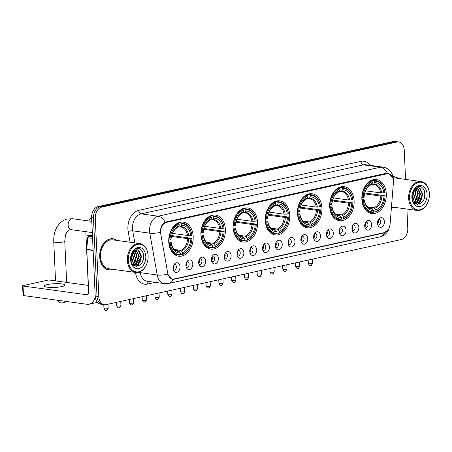 <?xml version="1.0" encoding="UTF-8"?>
<svg xmlns="http://www.w3.org/2000/svg" width="452" height="452" viewBox="0 0 452 452"><rect width="100%" height="100%" fill="white"/><g stroke="black" fill="none" stroke-linecap="round" stroke-linejoin="round"><path stroke-width="0.68" d="M297.484 213.474A17.187 12.131 97.8 0 0 307.366 227.808A17.187 12.131 97.8 0 0 321.926 208.089A17.187 12.131 97.8 0 0 312.044 193.755A17.187 12.131 97.8 0 0 297.484 213.474M200.925 234.769A17.187 12.131 97.8 0 0 210.807 249.103A17.187 12.131 97.8 0 0 225.367 229.384A17.187 12.131 97.8 0 0 215.485 215.05A17.187 12.131 97.8 0 0 200.925 234.769M233.113 227.672A17.187 12.131 97.8 0 0 242.995 242.006A17.187 12.131 97.8 0 0 257.55 222.282A17.187 12.131 97.8 0 0 247.668 207.954A17.187 12.131 97.8 0 0 233.113 227.672M265.296 220.576A17.187 12.131 97.8 0 0 275.178 234.904A17.187 12.131 97.8 0 0 289.738 215.186A17.187 12.131 97.8 0 0 279.856 200.852A17.187 12.131 97.8 0 0 265.296 220.576M329.672 206.378A17.187 12.131 97.8 0 0 339.554 220.712A17.187 12.131 97.8 0 0 354.108 200.987A17.187 12.131 97.8 0 0 344.226 186.659A17.187 12.131 97.8 0 0 329.672 206.378M361.854 199.281A17.187 12.131 97.8 0 0 371.736 213.61A17.187 12.131 97.8 0 0 386.296 193.891A17.187 12.131 97.8 0 0 376.414 179.557A17.187 12.131 97.8 0 0 361.854 199.281M168.737 241.871A17.187 12.131 97.8 0 0 178.619 256.199A17.187 12.131 97.8 0 0 193.179 236.481A17.187 12.131 97.8 0 0 183.297 222.147A17.187 12.131 97.8 0 0 168.737 241.871M192.795 263.991A4.865 3.435 -82.2 0 1 190.687 269.013A4.865 3.435 -82.2 0 1 186.778 268.335A4.865 3.435 -82.2 0 1 185.879 265.516A4.865 3.435 -82.2 0 1 187.834 260.612A4.865 3.435 -82.2 0 1 192.795 263.991M186.19 267.183A2.921 2.062 97.8 0 0 186.665 267.335A2.921 2.062 97.8 0 0 189.139 263.985A2.921 2.062 97.8 0 0 187.461 261.55A2.921 2.062 97.8 0 0 186.958 261.567M205.57 261.177A4.865 3.435 -82.2 0 1 203.462 266.194A4.865 3.435 -82.2 0 1 199.547 265.522A4.865 3.435 -82.2 0 1 198.654 262.702A4.865 3.435 -82.2 0 1 200.609 257.793A4.865 3.435 -82.2 0 1 205.57 261.177M198.965 264.363A2.921 2.062 97.8 0 0 199.439 264.516A2.921 2.062 97.8 0 0 201.914 261.166A2.921 2.062 97.8 0 0 200.236 258.736A2.921 2.062 97.8 0 0 199.733 258.753M218.344 258.358A4.865 3.435 -82.2 0 1 216.237 263.38A4.865 3.435 -82.2 0 1 212.321 262.702A4.865 3.435 -82.2 0 1 211.429 259.883A4.865 3.435 -82.2 0 1 213.384 254.979A4.865 3.435 -82.2 0 1 218.344 258.358M211.734 261.55A2.921 2.062 97.8 0 0 212.214 261.697A2.921 2.062 97.8 0 0 214.683 258.352A2.921 2.062 97.8 0 0 213.005 255.917A2.921 2.062 97.8 0 0 212.508 255.934M231.119 255.538A4.865 3.435 -82.2 0 1 229.006 260.561A4.865 3.435 -82.2 0 1 225.096 259.889A4.865 3.435 -82.2 0 1 224.198 257.064A4.865 3.435 -82.2 0 1 226.153 252.159A4.865 3.435 -82.2 0 1 231.119 255.538M224.508 258.73A2.921 2.062 97.8 0 0 224.983 258.883A2.921 2.062 97.8 0 0 227.458 255.533A2.921 2.062 97.8 0 0 225.78 253.097A2.921 2.062 97.8 0 0 225.277 253.114M243.888 252.724A4.865 3.435 -82.2 0 1 241.78 257.747A4.865 3.435 -82.2 0 1 237.865 257.069A4.865 3.435 -82.2 0 1 236.972 254.25A4.865 3.435 -82.2 0 1 238.927 249.346A4.865 3.435 -82.2 0 1 243.888 252.724M237.283 255.911A2.921 2.062 97.8 0 0 237.758 256.064A2.921 2.062 97.8 0 0 240.232 252.719A2.921 2.062 97.8 0 0 238.554 250.284A2.921 2.062 97.8 0 0 238.051 250.301M256.663 249.905A4.865 3.435 -82.2 0 1 254.555 254.928A4.865 3.435 -82.2 0 1 250.64 254.25A4.865 3.435 -82.2 0 1 249.747 251.431A4.865 3.435 -82.2 0 1 251.702 246.526A4.865 3.435 -82.2 0 1 256.663 249.905M250.052 253.097A2.921 2.062 97.8 0 0 250.532 253.25A2.921 2.062 97.8 0 0 253.001 249.899A2.921 2.062 97.8 0 0 251.323 247.464A2.921 2.062 97.8 0 0 250.826 247.481M269.437 247.091A4.865 3.435 -82.2 0 1 267.33 252.109A4.865 3.435 -82.2 0 1 263.414 251.436A4.865 3.435 -82.2 0 1 262.522 248.617A4.865 3.435 -82.2 0 1 264.476 243.713A4.865 3.435 -82.2 0 1 269.437 247.091M262.827 250.278A2.921 2.062 97.8 0 0 263.307 250.431A2.921 2.062 97.8 0 0 265.776 247.08A2.921 2.062 97.8 0 0 264.098 244.651A2.921 2.062 97.8 0 0 263.601 244.668M282.206 244.272A4.865 3.435 -82.2 0 1 280.099 249.295A4.865 3.435 -82.2 0 1 276.189 248.617A4.865 3.435 -82.2 0 1 275.291 245.798A4.865 3.435 -82.2 0 1 277.245 240.893A4.865 3.435 -82.2 0 1 282.206 244.272M275.601 247.464A2.921 2.062 97.8 0 0 276.076 247.617A2.921 2.062 97.8 0 0 278.551 244.266A2.921 2.062 97.8 0 0 276.873 241.831A2.921 2.062 97.8 0 0 276.37 241.848M294.981 241.458A4.865 3.435 -82.2 0 1 292.873 246.476A4.865 3.435 -82.2 0 1 288.958 245.803A4.865 3.435 -82.2 0 1 288.065 242.984A4.865 3.435 -82.2 0 1 290.02 238.08A4.865 3.435 -82.2 0 1 294.981 241.458M288.37 244.645A2.921 2.062 97.8 0 0 288.851 244.798A2.921 2.062 97.8 0 0 291.325 241.447A2.921 2.062 97.8 0 0 289.647 239.018A2.921 2.062 97.8 0 0 289.144 239.035M307.755 238.639A4.865 3.435 -82.2 0 1 305.648 243.662A4.865 3.435 -82.2 0 1 301.733 242.984A4.865 3.435 -82.2 0 1 300.84 240.165A4.865 3.435 -82.2 0 1 302.795 235.26A4.865 3.435 -82.2 0 1 307.755 238.639M301.145 241.831A2.921 2.062 97.8 0 0 301.625 241.978A2.921 2.062 97.8 0 0 304.094 238.633A2.921 2.062 97.8 0 0 302.416 236.198A2.921 2.062 97.8 0 0 301.919 236.215M320.53 235.82A4.865 3.435 -82.2 0 1 318.417 240.843A4.865 3.435 -82.2 0 1 314.507 240.17A4.865 3.435 -82.2 0 1 313.609 237.345A4.865 3.435 -82.2 0 1 315.564 232.441A4.865 3.435 -82.2 0 1 320.53 235.82M313.92 239.012A2.921 2.062 97.8 0 0 314.394 239.164A2.921 2.062 97.8 0 0 316.869 235.814A2.921 2.062 97.8 0 0 315.191 233.379A2.921 2.062 97.8 0 0 314.688 233.396M333.299 233.006A4.865 3.435 -82.2 0 1 331.192 238.029A4.865 3.435 -82.2 0 1 327.276 237.351A4.865 3.435 -82.2 0 1 326.384 234.531A4.865 3.435 -82.2 0 1 328.338 229.627A4.865 3.435 -82.2 0 1 333.299 233.006M326.694 236.193A2.921 2.062 97.8 0 0 327.169 236.345A2.921 2.062 97.8 0 0 329.644 233A2.921 2.062 97.8 0 0 327.966 230.565A2.921 2.062 97.8 0 0 327.463 230.582M346.074 230.187A4.865 3.435 -82.2 0 1 343.966 235.209A4.865 3.435 -82.2 0 1 340.051 234.537A4.865 3.435 -82.2 0 1 339.158 231.712A4.865 3.435 -82.2 0 1 341.113 226.808A4.865 3.435 -82.2 0 1 346.074 230.187M339.463 233.379A2.921 2.062 97.8 0 0 339.944 233.531A2.921 2.062 97.8 0 0 342.413 230.181A2.921 2.062 97.8 0 0 340.735 227.746A2.921 2.062 97.8 0 0 340.237 227.763M358.848 227.373A4.865 3.435 -82.2 0 1 356.741 232.39A4.865 3.435 -82.2 0 1 352.826 231.718A4.865 3.435 -82.2 0 1 351.927 228.898A4.865 3.435 -82.2 0 1 353.888 223.994A4.865 3.435 -82.2 0 1 358.848 227.373M352.238 230.56A2.921 2.062 97.8 0 0 352.718 230.712A2.921 2.062 97.8 0 0 355.187 227.362A2.921 2.062 97.8 0 0 353.509 224.932A2.921 2.062 97.8 0 0 353.006 224.949M371.617 224.554A4.865 3.435 -82.2 0 1 369.51 229.576A4.865 3.435 -82.2 0 1 365.595 228.898A4.865 3.435 -82.2 0 1 364.702 226.079A4.865 3.435 -82.2 0 1 366.657 221.175A4.865 3.435 -82.2 0 1 371.617 224.554M365.013 227.746A2.921 2.062 97.8 0 0 365.487 227.898A2.921 2.062 97.8 0 0 367.962 224.548A2.921 2.062 97.8 0 0 366.284 222.113A2.921 2.062 97.8 0 0 365.781 222.13M384.392 221.74A4.865 3.435 -82.2 0 1 382.285 226.757A4.865 3.435 -82.2 0 1 378.369 226.085A4.865 3.435 -82.2 0 1 377.476 223.265A4.865 3.435 -82.2 0 1 379.431 218.361A4.865 3.435 -82.2 0 1 384.392 221.74M377.782 224.927A2.921 2.062 97.8 0 0 378.262 225.079A2.921 2.062 97.8 0 0 380.737 221.729A2.921 2.062 97.8 0 0 379.058 219.299A2.921 2.062 97.8 0 0 378.556 219.316M180.026 266.81A4.865 3.435 -82.2 0 1 177.918 271.827A4.865 3.435 -82.2 0 1 174.003 271.155A4.865 3.435 -82.2 0 1 173.11 268.335A4.865 3.435 -82.2 0 1 175.065 263.431A4.865 3.435 -82.2 0 1 180.026 266.81M173.415 269.997A2.921 2.062 97.8 0 0 173.896 270.149A2.921 2.062 97.8 0 0 176.365 266.799A2.921 2.062 97.8 0 0 174.687 264.369A2.921 2.062 97.8 0 0 174.189 264.386M186.529 262.313A2.921 2.062 -82.2 0 1 186.862 263.674A2.921 2.062 -82.2 0 1 185.975 266.347M199.298 259.493A2.921 2.062 -82.2 0 1 199.637 260.855A2.921 2.062 -82.2 0 1 198.744 263.533M212.073 256.679A2.921 2.062 -82.2 0 1 212.412 258.035A2.921 2.062 -82.2 0 1 211.519 260.714M224.847 253.86A2.921 2.062 -82.2 0 1 225.181 255.222A2.921 2.062 -82.2 0 1 224.294 257.894M237.622 251.046A2.921 2.062 -82.2 0 1 237.955 252.402A2.921 2.062 -82.2 0 1 237.063 255.081M250.391 248.227A2.921 2.062 -82.2 0 1 250.73 249.589A2.921 2.062 -82.2 0 1 249.837 252.261M263.166 245.413A2.921 2.062 -82.2 0 1 263.499 246.769A2.921 2.062 -82.2 0 1 262.612 249.447M275.94 242.594A2.921 2.062 -82.2 0 1 276.274 243.956A2.921 2.062 -82.2 0 1 275.387 246.628M288.709 239.775A2.921 2.062 -82.2 0 1 289.048 241.136A2.921 2.062 -82.2 0 1 288.156 243.814M301.484 236.961A2.921 2.062 -82.2 0 1 301.823 238.317A2.921 2.062 -82.2 0 1 300.93 240.995M314.259 234.142A2.921 2.062 -82.2 0 1 314.592 235.503A2.921 2.062 -82.2 0 1 313.705 238.176M327.028 231.328A2.921 2.062 -82.2 0 1 327.367 232.684A2.921 2.062 -82.2 0 1 326.474 235.362M339.802 228.509A2.921 2.062 -82.2 0 1 340.141 229.87A2.921 2.062 -82.2 0 1 339.249 232.543M352.577 225.695A2.921 2.062 -82.2 0 1 352.91 227.051A2.921 2.062 -82.2 0 1 352.023 229.729M365.352 222.876A2.921 2.062 -82.2 0 1 365.685 224.237A2.921 2.062 -82.2 0 1 364.798 226.91M378.121 220.056A2.921 2.062 -82.2 0 1 378.46 221.418A2.921 2.062 -82.2 0 1 377.567 224.096M173.754 265.132A2.921 2.062 -82.2 0 1 174.088 266.488A2.921 2.062 -82.2 0 1 173.201 269.166M160.737 233.842A8.757 6.181 -82.2 0 1 160.579 232.368A8.757 6.181 -82.2 0 1 166.409 222.39L386.827 173.783A8.757 6.181 -82.2 0 1 388.409 173.715A8.757 6.181 -82.2 0 1 393.415 182.529L390.093 224.147A8.757 6.181 -82.2 0 1 384.285 232.61L174.195 278.94A8.757 6.181 -82.2 0 1 172.613 279.008A8.757 6.181 -82.2 0 1 167.743 273.183L160.737 233.842M116.978 240.43A15.73 11.102 97.8 0 0 113.028 238.741A15.73 11.102 97.8 0 0 99.706 256.792A15.73 11.102 97.8 0 0 108.751 269.906A15.73 11.102 97.8 0 0 113.006 269.341M107.847 269.725A15.73 11.102 97.8 0 0 108.525 269.708M391.387 207.943A15.73 11.102 97.8 0 0 394.291 207.31M387.946 230.057L383.742 233.057L173.201 279.438A11.351 7.78 -102.4 0 1 168.726 283.449L164.443 283.624A12.972 9.153 -82.2 0 1 157.228 274.991L149.787 233.175A11.351 3.345 -10.1 0 0 160.319 232.345L160.336 231.062C160.776 226.734 162.353 223.768 165.076 222.158L386.364 173.246L388.053 173.189L392.811 177.8M104.429 304.688L100.79 304.19A9.729 6.865 97.8 0 1 95.197 296.077L91.637 217.672A9.729 6.865 97.8 0 1 98.118 206.587L393.234 141.499A9.729 6.865 97.8 0 1 394.991 141.425L396.811 141.674A9.729 6.865 97.8 0 0 395.054 141.753L99.937 206.835A9.729 6.865 97.8 0 0 93.457 217.92L97.016 296.326A9.729 6.865 97.8 0 0 102.61 304.439A9.729 6.865 97.8 0 1 97.016 296.326L93.457 217.92A9.729 6.865 97.8 0 1 99.937 206.835L395.054 141.753A9.729 6.865 97.8 0 1 396.811 141.674L398.636 141.922A9.729 6.865 97.8 0 0 396.873 142.001L101.756 207.084A9.729 6.865 97.8 0 0 95.276 218.169L98.835 296.58A9.729 6.865 97.8 0 0 104.429 304.688A9.729 6.865 97.8 0 0 106.186 304.614L401.303 239.532A9.729 6.865 97.8 0 0 407.789 228.446L406.907 209.044M173.201 279.438L172.404 279.415L167.72 274.172A11.351 3.345 -10.1 0 1 157.228 274.991L140.16 272.646A12.972 9.153 97.8 0 0 147.38 281.28L164.443 283.624M171.941 278.918L170.856 279.116M398.263 178.399A15.73 11.102 97.8 0 0 394.313 176.709A15.73 11.102 97.8 0 0 393.161 176.636M405.563 179.399L404.229 150.036A9.729 6.865 97.8 0 0 398.636 141.922M394.048 176.839A15.73 11.102 97.8 0 0 393.393 176.636M112.763 238.871A15.73 11.102 97.8 0 0 112.113 238.673M47.409 284.568A10.379 1.853 -2.6 0 0 44.324 286.037A10.379 1.853 -2.6 0 0 50.731 287.455A10.379 1.853 -2.6 0 0 61.969 286.568A10.379 1.853 -2.6 0 0 65.054 285.093A10.379 1.853 -2.6 0 0 58.647 283.675A10.379 1.853 -2.6 0 0 47.409 284.568M92.44 235.334L88.773 236.142L92.496 236.65M95.242 296.698A12.972 8.893 77.6 0 1 89.202 304.207A12.972 8.893 77.6 0 1 86.987 304.286L23.498 295.568A1.622 0.288 177.4 0 1 23.035 295.388L22.6 285.828A1.622 0.288 -2.6 0 0 23.069 286.009L86.552 294.727A3.243 2.22 -102.4 0 0 87.106 294.704A3.243 2.22 -102.4 0 0 88.688 291.851L86.767 249.6A1.622 1.147 -82.2 0 1 86.773 249.318L87.699 237.707A1.622 1.147 -82.2 0 1 88.773 236.142M88.394 285.41L49.81 280.11A1.622 0.288 -2.6 0 0 47.522 280.212L23.08 285.596A1.622 0.288 -2.6 0 0 22.6 285.828M148.109 255.888A13.944 9.842 97.8 0 0 137.577 244.368A13.944 9.842 97.8 0 0 128.283 260.262A13.944 9.842 97.8 0 0 137.142 271.951A13.944 9.842 97.8 0 0 147.753 260.561A13.944 9.842 97.8 0 0 148.07 258.256A13.944 9.842 97.8 0 0 148.109 255.888M148.07 258.256L148.075 258.199A14.594 10.3 97.8 0 0 148.115 255.725A14.594 10.3 97.8 0 0 139.725 243.555A14.594 10.3 97.8 0 0 127.368 260.301A14.594 10.3 97.8 0 0 135.758 272.466A14.594 10.3 97.8 0 0 147.747 260.612L147.753 260.561M139.725 243.555L112.876 239.865A14.594 10.3 97.8 0 0 100.513 256.612A14.594 10.3 97.8 0 0 108.904 268.782L135.758 272.466M116.661 240.385A15.566 10.989 97.8 0 0 113.006 238.905A15.566 10.989 97.8 0 0 99.824 256.764A15.566 10.989 97.8 0 0 108.774 269.742A15.566 10.989 97.8 0 0 112.695 269.302M132.176 252.849L132.459 255.222L130.86 261.002M131.769 253.572L131.888 255.143L130.701 260.177M133.639 251.103L134.736 255.533L131.639 263.16M133.289 251.436L134.165 255.459L131.43 262.725M134.967 250.216L137.007 255.849L134.063 263.33L132.509 264.476M134.639 250.385L136.442 255.77L133.493 263.256L132.289 264.2M136.21 249.809L139.284 256.16L136.334 263.646L133.363 265.313M135.911 249.877L138.713 256.081L135.769 263.567L133.159 265.143M130.978 255.623L136.001 249.854L137.374 249.775L138.747 250.261L141.561 256.47L138.611 263.957L134.029 265.686M137.086 249.753L138.176 250.182L140.99 256.397L138.046 263.878L133.82 265.64M136.001 249.854A8.108 5.723 97.8 0 0 130.944 255.775M130.594 258.329A8.108 5.723 97.8 0 0 130.6 259.092C130.848 270.302 144.115 267.211 143.578 256.487C143.843 248.832 136.606 245.617 132.843 251.442L131.091 255.199M130.588 259.753A10.701 7.554 97.8 0 0 138.674 268.59A10.701 7.554 97.8 0 0 145.804 256.397A10.701 7.554 97.8 0 0 139.216 247.43A10.701 7.554 97.8 0 0 130.99 255.589A10.701 7.554 97.8 0 0 130.583 258.521A10.701 7.554 97.8 0 0 130.588 259.753M142.787 252.239L143.521 256.295L142.815 260.753M139.075 263.465L136.069 266.386M136.798 263.154L134.476 265.635M134.521 262.838L132.82 264.821M140.804 260.533L138.024 265.138L136.402 266.397M138.532 260.222L135.747 264.827L134.882 265.584M134.685 265.725L134.363 265.94M136.255 259.911L132.973 264.974M131.701 259.284L130.899 261.171M65.337 301.314L64.269 302.444A2.271 0.407 177.4 0 1 63.63 302.693A2.271 0.407 177.4 0 1 61.365 302.891A2.271 0.407 177.4 0 1 59.811 302.648L57.003 300.173M171.664 235.582L191.947 238.362A15.436 10.893 97.8 0 1 191.891 239.374A15.436 10.893 97.8 0 1 191.541 241.927A15.436 10.893 97.8 0 1 182.794 254.007L182.732 252.532A13.944 9.842 97.8 0 0 190.88 238.594L187.648 238.65L171.455 236.43M174.636 249.504L180.806 250.351L182.732 252.532M170.116 243.176L169.201 243.216A16.086 11.351 97.8 0 0 178.314 255.047A16.086 11.351 97.8 0 0 180.065 255.097L180.489 254.516A15.436 10.893 97.8 0 1 170.116 243.176L171.184 242.939A13.944 9.842 97.8 0 0 180.421 253.041L178.5 250.86L176.574 250.594M168.749 242.108L170.743 242.379L171.184 242.939M191.806 235.012A16.086 11.351 97.8 0 0 182.693 223.181A16.086 11.351 97.8 0 0 180.941 223.13L181.427 223.83A15.436 10.893 97.8 0 1 191.801 235.176L191.806 235.012M178.546 222.802L180.941 223.13M182.794 254.007L182.371 254.589A16.086 11.351 97.8 0 0 191.529 241.978L191.541 241.927M191.891 239.374L191.897 239.323A16.086 11.351 97.8 0 0 191.953 238.198M182.371 254.589L180.484 254.329M169.201 243.216L168.833 243.165M191.801 235.176L190.733 235.407A13.944 9.842 97.8 0 0 181.495 225.311L181.427 223.83M190.88 238.594L191.947 238.362M180.421 253.041L180.489 254.516M181.495 225.311L180.529 226.621L179.743 226.983L178.461 226.808M172.432 233.396L187.501 235.464L190.733 235.407M187.501 235.464A12.001 8.469 97.8 0 0 180.755 227.034L179.743 226.983M170.743 242.379L171.206 242.566A12.475 8.803 97.8 0 0 179.325 251.442M168.732 239.984L169.975 239.989A15.436 10.893 97.8 0 1 179.122 224.339L178.636 223.638A16.086 11.351 97.8 0 0 169.054 240.029M178.636 223.638L177.24 223.446M179.122 224.339L179.19 225.819A13.944 9.842 97.8 0 0 171.398 236.69A13.944 9.842 97.8 0 0 171.082 238.995A13.944 9.842 97.8 0 0 171.042 239.752L169.975 239.989M177.438 227.492L179.19 225.819M171.042 239.752L170.596 239.193M203.852 228.486L224.13 231.266A15.436 10.893 97.8 0 1 224.079 232.277A15.436 10.893 97.8 0 1 223.729 234.831A15.436 10.893 97.8 0 1 214.982 246.911L214.915 245.436A13.944 9.842 97.8 0 0 223.062 231.497L219.836 231.554L203.643 229.328M206.824 242.408L212.994 243.255L214.915 245.436M202.304 236.08L201.383 236.119A16.086 11.351 97.8 0 0 210.502 247.95A16.086 11.351 97.8 0 0 212.254 247.995L212.677 247.419A15.436 10.893 97.8 0 1 202.304 236.08L203.372 235.842A13.944 9.842 97.8 0 0 212.609 245.944L210.688 243.764L208.762 243.498M200.937 235.006L202.931 235.283L203.372 235.842M223.994 227.91A16.086 11.351 97.8 0 0 214.875 216.079A16.086 11.351 97.8 0 0 213.129 216.033L213.615 216.734A15.436 10.893 97.8 0 1 223.989 228.074L223.994 227.91M210.734 215.7L213.129 216.033M214.982 246.911L214.559 247.487A16.086 11.351 97.8 0 0 223.717 234.882L223.729 234.831M224.079 232.277L224.079 232.226A16.086 11.351 97.8 0 0 224.141 231.096M214.559 247.487L212.666 247.227M201.383 236.119L201.021 236.068M223.989 228.074L222.921 228.311A13.944 9.842 97.8 0 0 213.677 218.209L213.615 216.734M223.062 231.497L224.13 231.266M212.609 245.944L212.677 247.419M213.677 218.209L212.711 219.525L211.931 219.887L210.649 219.712M204.62 226.299L219.689 228.367L222.921 228.311M219.689 228.367A12.001 8.469 97.8 0 0 212.943 219.938L211.931 219.887M202.931 235.283L203.394 235.469A12.475 8.803 97.8 0 0 211.513 244.346M200.914 232.887L202.157 232.887A15.436 10.893 97.8 0 1 211.304 217.242L210.824 216.542A16.086 11.351 97.8 0 0 201.242 232.927M210.824 216.542L209.429 216.35M211.304 217.242L211.372 218.717A13.944 9.842 97.8 0 0 203.586 229.588A13.944 9.842 97.8 0 0 203.27 231.893A13.944 9.842 97.8 0 0 203.225 232.656L202.157 232.887M209.626 220.395L211.372 218.717M203.225 232.656L202.784 232.096M236.034 221.39L256.318 224.164A15.436 10.893 97.8 0 1 256.261 225.181A15.436 10.893 97.8 0 1 255.911 227.729A15.436 10.893 97.8 0 1 247.171 239.814L247.103 238.334A13.944 9.842 97.8 0 0 255.25 224.401L252.018 224.458L235.831 222.231M239.006 235.311L245.176 236.159L247.103 238.334M234.492 228.978L233.571 229.017A16.086 11.351 97.8 0 0 242.69 240.848A16.086 11.351 97.8 0 0 244.436 240.899L244.865 240.323A15.436 10.893 97.8 0 1 234.492 228.978L235.554 228.746A13.944 9.842 97.8 0 0 244.798 238.842L242.871 236.667L240.944 236.402M233.125 227.91L235.113 228.187L235.554 228.746M256.182 220.813A16.086 11.351 97.8 0 0 247.063 208.982A16.086 11.351 97.8 0 0 245.317 208.931L245.798 209.638A15.436 10.893 97.8 0 1 256.171 220.977L256.182 220.813M242.922 208.604L245.317 208.931M247.171 239.814L246.741 240.391A16.086 11.351 97.8 0 0 255.9 227.785L255.911 227.729M256.261 225.181L256.267 225.124A16.086 11.351 97.8 0 0 256.324 224M246.741 240.391L244.854 240.131M233.571 229.017L233.209 228.966M256.171 220.977L255.103 221.214A13.944 9.842 97.8 0 0 245.865 211.112L245.798 209.638M255.25 224.401L256.318 224.164M244.798 238.842L244.865 240.323M245.865 211.112L244.899 212.429L244.114 212.785L242.831 212.609M236.803 219.197L251.877 221.271L255.103 221.214M251.877 221.271A12.001 8.469 97.8 0 0 245.125 212.841L244.114 212.785M235.113 228.187L235.577 228.367A12.475 8.803 97.8 0 0 243.696 237.249M233.102 225.785L234.345 225.791A15.436 10.893 97.8 0 1 243.492 210.146L243.006 209.44A16.086 11.351 97.8 0 0 233.424 225.83M243.006 209.44L241.611 209.248M243.492 210.146L243.56 211.621A13.944 9.842 97.8 0 0 235.774 222.491A13.944 9.842 97.8 0 0 235.458 224.797A13.944 9.842 97.8 0 0 235.413 225.554L234.345 225.791M241.809 213.293L242.594 212.937L243.56 211.621M235.413 225.554L234.972 224.994M268.222 214.293L288.506 217.067A15.436 10.893 97.8 0 1 288.449 218.084A15.436 10.893 97.8 0 1 288.099 220.632A15.436 10.893 97.8 0 1 279.353 232.712L279.291 231.238A13.944 9.842 97.8 0 0 287.438 217.305L284.206 217.355L268.013 215.135M271.194 228.209L277.364 229.057L279.291 231.238M266.674 221.881L265.759 221.921A16.086 11.351 97.8 0 0 274.873 233.752A16.086 11.351 97.8 0 0 276.624 233.803L277.048 233.221A15.436 10.893 97.8 0 1 266.674 221.881L267.742 221.644A13.944 9.842 97.8 0 0 276.98 231.746L275.059 229.565L273.132 229.3M265.307 220.813L267.301 221.084L267.742 221.644M288.365 213.717A16.086 11.351 97.8 0 0 279.251 201.886A16.086 11.351 97.8 0 0 277.5 201.835L277.986 202.536A15.436 10.893 97.8 0 1 288.359 213.881L288.365 213.717M275.104 201.507L277.5 201.835M279.353 232.712L278.929 233.294A16.086 11.351 97.8 0 0 288.088 220.683L288.099 220.632M288.449 218.084L288.455 218.028A16.086 11.351 97.8 0 0 288.512 216.903M278.929 233.294L277.042 233.034M265.759 221.921L265.392 221.87M288.359 213.881L287.291 214.112A13.944 9.842 97.8 0 0 278.053 204.016L277.986 202.536M287.438 217.305L288.506 217.067M276.98 231.746L277.048 233.221M278.053 204.016L277.087 205.327L276.302 205.688L275.019 205.513M268.991 212.101L284.059 214.169L287.291 214.112M284.059 214.169A12.001 8.469 97.8 0 0 277.313 205.739L276.302 205.688M267.301 221.084L267.765 221.271A12.475 8.803 97.8 0 0 275.884 230.147M265.29 218.689L266.533 218.695A15.436 10.893 97.8 0 1 275.68 203.044L275.195 202.343A16.086 11.351 97.8 0 0 265.612 218.734M275.195 202.343L273.799 202.151M275.68 203.044L275.748 204.524A13.944 9.842 97.8 0 0 267.957 215.395A13.944 9.842 97.8 0 0 267.64 217.7A13.944 9.842 97.8 0 0 267.595 218.457L266.533 218.695M273.997 206.197L275.748 204.524M267.595 218.457L267.155 217.898M300.411 207.191L320.688 209.971A15.436 10.893 97.8 0 1 320.637 210.982A15.436 10.893 97.8 0 1 320.287 213.536A15.436 10.893 97.8 0 1 311.541 225.616L311.473 224.141A13.944 9.842 97.8 0 0 319.62 210.203L316.394 210.259L300.201 208.039M303.382 221.113L309.552 221.96L311.473 224.141M298.862 214.785L297.941 214.824A16.086 11.351 97.8 0 0 307.061 226.655A16.086 11.351 97.8 0 0 308.812 226.701L309.236 226.124A15.436 10.893 97.8 0 1 298.862 214.785L299.93 214.547A13.944 9.842 97.8 0 0 309.168 224.65L307.247 222.469L305.32 222.203M297.495 213.711L299.484 213.988L299.93 214.547M320.553 206.615A16.086 11.351 97.8 0 0 311.434 194.784A16.086 11.351 97.8 0 0 309.688 194.739L310.174 195.439A15.436 10.893 97.8 0 1 320.547 206.779L320.553 206.615M307.292 194.411L309.688 194.739M311.541 225.616L311.117 226.192A16.086 11.351 97.8 0 0 320.276 213.587L320.287 213.536M320.637 210.982L320.637 210.931A16.086 11.351 97.8 0 0 320.7 209.801M311.117 226.192L309.224 225.932M297.941 214.824L297.58 214.773M320.547 206.779L319.479 207.016A13.944 9.842 97.8 0 0 310.236 196.914L310.174 195.439M319.62 210.203L320.688 209.971M309.168 224.65L309.236 226.124M310.236 196.914L309.27 198.23L308.49 198.592L307.202 198.417M301.179 205.005L316.247 207.072L319.479 207.016M316.247 207.072A12.001 8.469 97.8 0 0 309.501 198.643L308.49 198.592M299.484 213.988L299.953 214.175A12.475 8.803 97.8 0 0 308.072 223.051M297.472 211.592L298.716 211.592A15.436 10.893 97.8 0 1 307.863 195.948L307.383 195.247A16.086 11.351 97.8 0 0 297.8 211.632M307.383 195.247L305.987 195.055M307.863 195.948L307.931 197.422A13.944 9.842 97.8 0 0 300.145 208.293A13.944 9.842 97.8 0 0 299.829 210.598A13.944 9.842 97.8 0 0 299.783 211.361L298.716 211.592M306.185 199.1L307.931 197.422M299.783 211.361L299.343 210.802M332.593 200.095L352.876 202.869A15.436 10.893 97.8 0 1 352.82 203.886A15.436 10.893 97.8 0 1 352.47 206.434A15.436 10.893 97.8 0 1 343.729 218.519L343.661 217.039A13.944 9.842 97.8 0 0 351.809 203.106L348.577 203.163L332.384 200.937M335.565 214.016L341.735 214.864L343.661 217.039M331.05 207.683L330.129 207.722A16.086 11.351 97.8 0 0 339.249 219.553A16.086 11.351 97.8 0 0 340.994 219.604L341.424 219.028A15.436 10.893 97.8 0 1 331.05 207.683L332.113 207.451A13.944 9.842 97.8 0 0 341.356 217.548L339.429 215.372L337.503 215.107M329.683 206.615L331.672 206.892L332.113 207.451M352.741 199.518A16.086 11.351 97.8 0 0 343.622 187.687A16.086 11.351 97.8 0 0 341.87 187.636L342.356 188.343A15.436 10.893 97.8 0 1 352.729 199.682L352.741 199.518M339.48 187.309L341.87 187.636M343.729 218.519L343.3 219.096A16.086 11.351 97.8 0 0 352.458 206.491L352.47 206.434M352.82 203.886L352.826 203.829A16.086 11.351 97.8 0 0 352.882 202.705M343.3 219.096L341.413 218.836M330.129 207.722L329.768 207.671M352.729 199.682L351.662 199.92A13.944 9.842 97.8 0 0 342.424 189.817L342.356 188.343M351.809 203.106L352.876 202.869M341.356 217.548L341.424 219.028M342.424 189.817L341.458 191.134L340.672 191.49L339.39 191.315M333.361 197.903L348.435 199.976L351.662 199.92M348.435 199.976A12.001 8.469 97.8 0 0 341.684 191.546L340.672 191.49M331.672 206.892L332.135 207.072A12.475 8.803 97.8 0 0 340.254 215.954M329.661 204.49L330.904 204.496A15.436 10.893 97.8 0 1 340.051 188.851L339.565 188.145A16.086 11.351 97.8 0 0 329.983 204.536M339.565 188.145L338.169 187.953M340.051 188.851L340.119 190.326A13.944 9.842 97.8 0 0 332.333 201.196A13.944 9.842 97.8 0 0 332.017 203.502A13.944 9.842 97.8 0 0 331.971 204.259L330.904 204.496M338.367 191.998L339.153 191.642L340.119 190.326M331.971 204.259L331.531 203.699M364.781 192.998L385.064 195.772A15.436 10.893 97.8 0 1 385.008 196.789A15.436 10.893 97.8 0 1 384.658 199.338A15.436 10.893 97.8 0 1 375.911 211.417L375.849 209.943A13.944 9.842 97.8 0 0 383.997 196.01L380.765 196.061L364.572 193.84M367.753 206.914L373.923 207.762L375.849 209.943M363.233 200.586L362.318 200.626A16.086 11.351 97.8 0 0 371.431 212.457A16.086 11.351 97.8 0 0 373.182 212.508L373.606 211.926A15.436 10.893 97.8 0 1 363.233 200.586L364.301 200.349A13.944 9.842 97.8 0 0 373.538 210.451L371.617 208.27L369.691 208.01M361.866 199.518L363.86 199.79L364.301 200.349M384.923 192.422A16.086 11.351 97.8 0 0 375.81 180.591A16.086 11.351 97.8 0 0 374.058 180.54L374.544 181.246A15.436 10.893 97.8 0 1 384.918 192.586L384.923 192.422M371.663 180.212L374.058 180.54M375.911 211.417L375.488 211.999A16.086 11.351 97.8 0 0 384.646 199.388L384.658 199.338M385.008 196.789L385.014 196.733A16.086 11.351 97.8 0 0 385.07 195.609M375.488 211.999L373.601 211.739M362.318 200.626L361.95 200.575M384.918 192.586L383.85 192.818A13.944 9.842 97.8 0 0 374.612 182.721L374.544 181.246M383.997 196.01L385.064 195.772M373.538 210.451L373.606 211.926M374.612 182.721L373.646 184.032L372.86 184.393L371.578 184.218M365.549 190.806L380.618 192.874L383.85 192.818M380.618 192.874A12.001 8.469 97.8 0 0 373.872 184.444L372.86 184.393M363.86 199.79L364.323 199.976A12.475 8.803 97.8 0 0 372.442 208.852M361.849 197.394L363.092 197.4A15.436 10.893 97.8 0 1 372.239 181.755L371.753 181.049A16.086 11.351 97.8 0 0 362.171 197.439M371.753 181.049L370.357 180.856M372.239 181.755L372.307 183.23A13.944 9.842 97.8 0 0 364.515 194.1A13.944 9.842 97.8 0 0 364.199 196.405A13.944 9.842 97.8 0 0 364.154 197.162L363.092 197.4M370.555 184.902L372.307 183.23M364.154 197.162L363.713 196.603M173.15 268.821A4.865 3.435 97.8 0 0 173.653 265.934A4.865 3.435 97.8 0 0 173.613 265.443M429.394 193.851A13.944 9.842 97.8 0 0 418.857 182.337A13.944 9.842 97.8 0 0 409.568 198.225A13.944 9.842 97.8 0 0 418.422 209.92A13.944 9.842 97.8 0 0 429.038 198.524A13.944 9.842 97.8 0 0 429.355 196.224A13.944 9.842 97.8 0 0 429.394 193.851M429.355 196.224L429.36 196.168A14.594 10.3 97.8 0 0 429.4 193.688A14.594 10.3 97.8 0 0 421.01 181.523A14.594 10.3 97.8 0 0 408.648 198.264A14.594 10.3 97.8 0 0 417.038 210.434A14.594 10.3 97.8 0 0 429.027 198.581L429.038 198.524M421.01 181.523L394.161 177.834A14.594 10.3 97.8 0 0 393.381 177.772M397.946 178.354A15.566 10.989 97.8 0 0 394.291 176.873A15.566 10.989 97.8 0 0 393.195 176.8M413.461 190.817L413.744 193.19L412.139 198.965M413.049 191.541L413.173 193.111L411.987 198.145M414.919 189.072L416.015 193.501L412.925 201.129M414.574 189.399L415.45 193.422L412.71 200.694M416.247 188.185L418.292 193.812L415.343 201.298L413.795 202.445M415.925 188.354L417.721 193.738L414.778 201.219L413.574 202.168M417.495 187.778L420.569 194.128L417.62 201.609L414.642 203.281M417.196 187.84L419.998 194.049L417.049 201.535L414.439 203.112M412.264 193.586L417.286 187.823L418.654 187.744L420.027 188.224L422.846 194.439L419.897 201.925L415.315 203.649M418.371 187.716L419.456 188.151L422.275 194.36L419.326 201.846L415.106 203.609M417.286 187.823A8.108 5.723 97.8 0 0 412.224 193.744M411.874 196.298A8.108 5.723 97.8 0 0 411.885 197.061C412.128 208.265 425.4 205.18 424.863 194.456C425.123 186.795 417.891 183.585 414.128 189.411L412.371 193.168M411.874 197.716A10.701 7.554 97.8 0 0 419.959 206.558A10.701 7.554 97.8 0 0 427.089 194.36A10.701 7.554 97.8 0 0 420.501 185.399A10.701 7.554 97.8 0 0 412.269 193.552A10.701 7.554 97.8 0 0 411.868 196.49A10.701 7.554 97.8 0 0 411.874 197.716M391.398 207.779A15.566 10.989 97.8 0 0 393.974 207.27M424.066 190.202L424.801 194.264L424.1 198.716M420.354 201.434L417.349 204.355M418.083 201.117L415.755 203.598M415.806 200.807L414.1 202.79M422.089 198.501L419.309 203.106L417.688 204.366M419.812 198.191L417.032 202.79L416.162 203.547M415.964 203.694L415.648 203.908M417.535 197.874L414.258 202.942M412.987 197.253L412.179 199.134M185.919 266.008A4.865 3.435 97.8 0 0 186.427 263.115A4.865 3.435 97.8 0 0 186.388 262.629M198.694 263.188A4.865 3.435 97.8 0 0 199.196 260.301A4.865 3.435 97.8 0 0 199.157 259.81M211.468 260.369A4.865 3.435 97.8 0 0 211.971 257.482A4.865 3.435 97.8 0 0 211.931 256.996M224.243 257.555A4.865 3.435 97.8 0 0 224.746 254.668A4.865 3.435 97.8 0 0 224.706 254.177M237.012 254.736A4.865 3.435 97.8 0 0 237.52 251.849A4.865 3.435 97.8 0 0 237.475 251.363M249.786 251.922A4.865 3.435 97.8 0 0 250.289 249.029A4.865 3.435 97.8 0 0 250.25 248.543M262.561 249.103A4.865 3.435 97.8 0 0 263.064 246.216A4.865 3.435 97.8 0 0 263.024 245.724M275.33 246.289A4.865 3.435 97.8 0 0 275.839 243.396A4.865 3.435 97.8 0 0 275.799 242.91M288.105 243.47A4.865 3.435 97.8 0 0 288.608 240.583A4.865 3.435 97.8 0 0 288.568 240.091M300.879 240.65A4.865 3.435 97.8 0 0 301.382 237.763A4.865 3.435 97.8 0 0 301.343 237.277M313.654 237.837A4.865 3.435 97.8 0 0 314.157 234.95A4.865 3.435 97.8 0 0 314.117 234.458M326.423 235.017A4.865 3.435 97.8 0 0 326.932 232.13A4.865 3.435 97.8 0 0 326.886 231.644M339.198 232.204A4.865 3.435 97.8 0 0 339.701 229.311A4.865 3.435 97.8 0 0 339.661 228.825M351.972 229.384A4.865 3.435 97.8 0 0 352.475 226.497A4.865 3.435 97.8 0 0 352.436 226.006M364.741 226.571A4.865 3.435 97.8 0 0 365.25 223.678A4.865 3.435 97.8 0 0 365.205 223.192M377.516 223.751A4.865 3.435 97.8 0 0 378.019 220.864A4.865 3.435 97.8 0 0 377.979 220.373M386.827 173.783L385.036 173.534M166.409 222.39L164.997 222.198M130.097 242.232L128.198 231.571A16.215 11.447 -82.2 0 1 138.702 210.366L360.962 161.347A3.243 2.22 -102.4 0 0 363.38 164.85L141.12 213.864A12.972 9.153 97.8 0 0 132.476 228.65A12.972 9.153 97.8 0 0 132.718 230.831L134.865 242.888M360.962 161.347A16.215 11.447 -82.2 0 1 370.25 165.37M365.724 164.748A12.972 9.153 97.8 0 0 363.38 164.85L380.448 167.195A12.972 9.153 -82.2 0 1 382.793 167.093L365.724 164.748M128.198 231.571A3.243 0.955 169.9 0 1 132.718 230.831L149.787 233.175A12.972 9.153 -82.2 0 1 149.544 230.989A12.972 9.153 -82.2 0 1 158.189 216.209A11.351 7.78 77.6 0 1 165.076 222.158M387.336 173.144A11.351 7.78 -102.4 0 0 380.448 167.195L158.189 216.209L141.12 213.864A3.243 2.22 -102.4 0 1 138.702 210.366M384.488 232.842A11.351 7.78 77.6 0 1 380.008 236.854L168.726 283.449M393.438 180.924A11.351 0.644 4.6 0 0 393.489 180.873L393.449 181.325M387.081 173.235A10.379 7.322 -82.2 0 1 387.245 173.557M155.262 282.364L147.589 284.054A16.215 11.447 -82.2 0 1 135.64 273.392L135.47 272.426M396.873 142.001L393.234 141.499M101.756 207.084L98.118 206.587M95.276 218.169L91.637 217.672M98.835 296.58L95.197 296.077M140.013 271.816L140.16 272.646A3.243 0.955 169.9 0 0 135.64 273.392M148.606 281.449A3.243 2.22 -102.4 0 0 147.589 284.054M383.742 233.057L382.833 232.933M173.896 279.336L171.534 279.008M87.62 294.489L86.552 294.727M93.123 250.476L86.767 249.6M23.069 286.009L23.498 295.568M86.773 249.318L93.112 250.193M92.575 238.379L87.699 237.707M72.8 218.757L67.54 218.96C64.461 219.666 61.794 221.22 59.551 223.616L57.489 226.271C54.754 230.678 53.511 235.825 53.76 241.718A5.514 0.983 177.4 0 0 57.161 242.47A5.514 0.983 177.4 0 0 63.133 242.001A5.514 0.983 177.4 0 0 64.772 241.221L65.478 235.085L66.681 232.368C67.246 231.17 68.325 230.294 69.919 229.729L71.303 229.684A5.514 3.893 -82.2 0 1 68.133 225.085A5.514 3.893 -82.2 0 1 71.806 218.802A5.514 3.893 -82.2 0 1 72.8 218.757L91.801 221.367M180.806 250.351A12.001 8.469 97.8 0 0 187.648 238.65M171.206 242.554C171.935 247.131 174.257 249.261 174.167 249.08C174.528 249.69 175.636 250.267 177.489 250.809A12.001 8.469 97.8 0 0 178.5 250.86M188.648 235.498A12.475 8.803 97.8 0 0 180.529 226.621M181.631 250.933A12.475 8.803 97.8 0 0 188.795 238.69M180.755 227.034A12.001 8.469 97.8 0 0 179.981 226.983M178.224 227.13A12.475 8.803 97.8 0 0 171.387 236.752M171.088 238.927A12.475 8.803 97.8 0 0 171.059 239.379L171.093 238.871M92.434 235.3A5.514 0.983 177.4 0 1 85.942 234.622L88.253 285.387M212.994 243.255A12.001 8.469 97.8 0 0 219.836 231.554M203.394 235.458C204.123 240.035 206.445 242.165 206.349 241.978C206.717 242.594 207.824 243.17 209.677 243.713A12.001 8.469 97.8 0 0 210.688 243.764M220.836 228.401A12.475 8.803 97.8 0 0 212.711 219.525M213.819 243.837A12.475 8.803 97.8 0 0 220.977 231.588M212.943 219.938A12.001 8.469 97.8 0 0 212.169 219.881M210.406 220.034A12.475 8.803 97.8 0 0 203.575 229.65M203.276 231.831A12.475 8.803 97.8 0 0 203.247 232.283L203.281 231.774M245.176 236.159A12.001 8.469 97.8 0 0 252.018 224.458M235.577 228.356C236.306 232.938 238.628 235.068 238.537 234.882C238.899 235.498 240.006 236.074 241.86 236.611A12.001 8.469 97.8 0 0 242.871 236.667M253.018 221.305A12.475 8.803 97.8 0 0 244.899 212.429M246.001 236.741A12.475 8.803 97.8 0 0 253.165 224.491M245.125 212.841A12.001 8.469 97.8 0 0 244.351 212.785M242.594 212.937A12.475 8.803 97.8 0 0 235.758 222.553M235.464 224.734A12.475 8.803 97.8 0 0 235.435 225.181L235.464 224.672M277.364 229.057A12.001 8.469 97.8 0 0 284.206 217.355M267.765 221.26C268.494 225.836 270.816 227.966 270.725 227.785C271.087 228.396 272.194 228.978 274.048 229.514A12.001 8.469 97.8 0 0 275.059 229.565M285.206 214.203A12.475 8.803 97.8 0 0 277.087 205.327M278.189 229.639A12.475 8.803 97.8 0 0 285.353 217.395M277.313 205.739A12.001 8.469 97.8 0 0 276.539 205.688M274.782 205.835A12.475 8.803 97.8 0 0 267.946 215.457M267.646 217.632A12.475 8.803 97.8 0 0 267.618 218.084L267.652 217.576M309.552 221.96A12.001 8.469 97.8 0 0 316.394 210.259M299.953 214.163C300.682 218.74 303.004 220.87 302.908 220.683C303.275 221.299 304.382 221.875 306.236 222.418A12.001 8.469 97.8 0 0 307.247 222.469M317.394 207.106A12.475 8.803 97.8 0 0 309.27 198.23M310.377 222.542A12.475 8.803 97.8 0 0 317.536 210.293M309.501 198.643A12.001 8.469 97.8 0 0 308.727 198.586M306.964 198.739A12.475 8.803 97.8 0 0 300.134 208.355M299.834 210.536A12.475 8.803 97.8 0 0 299.806 210.988M341.735 214.864A12.001 8.469 97.8 0 0 348.577 203.163M332.135 207.067C332.864 211.643 335.186 213.773 335.096 213.587C335.457 214.203 336.565 214.779 338.418 215.316A12.001 8.469 97.8 0 0 339.429 215.372M349.577 200.01A12.475 8.803 97.8 0 0 341.458 191.134M342.559 215.446A12.475 8.803 97.8 0 0 349.724 203.197M341.684 191.546A12.001 8.469 97.8 0 0 340.91 191.49M339.153 191.642A12.475 8.803 97.8 0 0 332.316 201.259M332.022 203.44A12.475 8.803 97.8 0 0 331.994 203.886L332.022 203.377M373.923 207.762A12.001 8.469 97.8 0 0 380.765 196.061M364.323 199.965C365.052 204.541 367.374 206.671 367.284 206.491C367.645 207.101 368.753 207.683 370.606 208.219A12.001 8.469 97.8 0 0 371.617 208.27M381.765 192.914A12.475 8.803 97.8 0 0 373.646 184.032M374.748 208.344A12.475 8.803 97.8 0 0 381.912 196.1M373.872 184.444A12.001 8.469 97.8 0 0 373.098 184.393M371.341 184.54A12.475 8.803 97.8 0 0 364.504 194.162M364.205 196.343A12.475 8.803 97.8 0 0 364.176 196.789L364.21 196.281M107.536 308.676A2.107 0.379 177.4 0 1 105.254 308.857A2.107 0.379 177.4 0 1 103.954 308.569C105.655 312.106 106.254 309.987 106.514 310.53A2.107 1.446 -102.4 0 0 107.536 308.676A2.107 0.379 177.4 0 0 108.164 308.377L107.977 304.219M106.152 310.547A2.107 1.446 -102.4 0 0 106.514 310.53C106.604 311.106 107.152 310.388 108.164 308.377M120.311 305.857A2.107 0.379 177.4 0 1 118.028 306.038A2.107 0.379 177.4 0 1 116.729 305.75C118.424 309.287 119.029 307.168 119.288 307.716A2.107 1.446 -102.4 0 0 120.311 305.857A2.107 0.379 177.4 0 0 120.938 305.563L120.752 301.405M118.927 307.727A2.107 1.446 -102.4 0 0 119.288 307.716C119.373 308.287 119.927 307.569 120.938 305.563M133.086 303.043A2.107 0.379 177.4 0 1 130.803 303.224A2.107 0.379 177.4 0 1 129.498 302.936C131.199 306.473 131.798 304.354 132.057 304.897A2.107 1.446 -102.4 0 0 133.086 303.043A2.107 0.379 177.4 0 0 133.713 302.744L133.521 298.586M131.701 304.914A2.107 1.446 -102.4 0 0 132.057 304.897C132.148 305.473 132.702 304.755 133.713 302.744M145.86 300.224A2.107 0.379 177.4 0 1 143.572 300.405A2.107 0.379 177.4 0 1 142.273 300.117C143.973 303.654 144.572 301.535 144.832 302.083A2.107 1.446 -102.4 0 0 145.86 300.224A2.107 0.379 177.4 0 0 146.482 299.925L146.295 295.772M144.47 302.094A2.107 1.446 -102.4 0 0 144.832 302.083C144.922 302.654 145.471 301.936 146.482 299.925M158.629 297.41A2.107 0.379 177.4 0 1 156.347 297.591A2.107 0.379 177.4 0 1 155.047 297.303C156.742 300.84 157.347 298.721 157.607 299.264A2.107 1.446 -102.4 0 0 158.629 297.41A2.107 0.379 177.4 0 0 159.257 297.111L159.07 292.952M157.245 299.275A2.107 1.446 -102.4 0 0 157.607 299.264C157.697 299.84 158.245 299.122 159.257 297.111M171.404 294.591A2.107 0.379 177.4 0 1 169.121 294.772A2.107 0.379 177.4 0 1 167.822 294.484C169.517 298.021 170.121 295.902 170.381 296.444A2.107 1.446 -102.4 0 0 171.404 294.591A2.107 0.379 177.4 0 0 172.031 294.292L171.839 290.133M170.02 296.461A2.107 1.446 -102.4 0 0 170.381 296.444C170.466 297.02 171.02 296.303 172.031 294.292M184.179 291.777A2.107 0.379 177.4 0 1 181.896 291.952A2.107 0.379 177.4 0 1 180.591 291.67C182.292 295.207 182.89 293.088 183.15 293.63A2.107 1.446 -102.4 0 0 184.179 291.777A2.107 0.379 177.4 0 0 184.806 291.478L184.614 287.319M182.794 293.642A2.107 1.446 -102.4 0 0 183.15 293.63C183.241 294.207 183.789 293.484 184.806 291.478M196.948 288.958A2.107 0.379 177.4 0 1 194.665 289.139A2.107 0.379 177.4 0 1 193.366 288.851C195.066 292.387 195.665 290.269 195.925 290.811A2.107 1.446 -102.4 0 0 196.948 288.958A2.107 0.379 177.4 0 0 197.575 288.658L197.388 284.5M195.563 290.828A2.107 1.446 -102.4 0 0 195.925 290.811C196.015 291.387 196.563 290.67 197.575 288.658M209.722 286.139A2.107 0.379 177.4 0 1 207.44 286.319A2.107 0.379 177.4 0 1 206.14 286.031C207.835 289.568 208.44 287.449 208.7 287.997A2.107 1.446 -102.4 0 0 209.722 286.139A2.107 0.379 177.4 0 0 210.349 285.845L210.163 281.686M208.338 288.009A2.107 1.446 -102.4 0 0 208.7 287.997C208.784 288.568 209.338 287.851 210.349 285.845M222.497 283.325A2.107 0.379 177.4 0 1 220.214 283.506A2.107 0.379 177.4 0 1 218.909 283.218C220.61 286.754 221.209 284.636 221.469 285.178A2.107 1.446 -102.4 0 0 222.497 283.325A2.107 0.379 177.4 0 0 223.124 283.025L222.932 278.867M221.113 285.195A2.107 1.446 -102.4 0 0 221.469 285.178C221.559 285.754 222.113 285.037 223.124 283.025M235.272 280.506A2.107 0.379 177.4 0 1 232.983 280.686A2.107 0.379 177.4 0 1 231.684 280.398C233.385 283.935 233.983 281.816 234.243 282.364A2.107 1.446 -102.4 0 0 235.272 280.506A2.107 0.379 177.4 0 0 235.893 280.206L235.707 276.053M233.882 282.376A2.107 1.446 -102.4 0 0 234.243 282.364C234.334 282.935 234.882 282.217 235.893 280.206M248.041 277.692A2.107 0.379 177.4 0 1 245.758 277.873A2.107 0.379 177.4 0 1 244.459 277.584C246.154 281.121 246.758 279.003 247.018 279.545A2.107 1.446 -102.4 0 0 248.041 277.692A2.107 0.379 177.4 0 0 248.668 277.392L248.481 273.234M246.656 279.556A2.107 1.446 -102.4 0 0 247.018 279.545C247.108 280.121 247.656 279.404 248.668 277.392M260.815 274.873A2.107 0.379 177.4 0 1 258.533 275.053A2.107 0.379 177.4 0 1 257.228 274.765C258.928 278.302 259.533 276.183 259.787 276.726A2.107 1.446 -102.4 0 0 260.815 274.873A2.107 0.379 177.4 0 0 261.442 274.573L261.25 270.415M259.431 276.743A2.107 1.446 -102.4 0 0 259.787 276.726C259.877 277.302 260.431 276.584 261.442 274.573M273.59 272.059A2.107 0.379 177.4 0 1 271.307 272.24A2.107 0.379 177.4 0 1 270.002 271.951C271.703 275.488 272.302 273.37 272.562 273.912A2.107 1.446 -102.4 0 0 273.59 272.059A2.107 0.379 177.4 0 0 274.217 271.759L274.025 267.601M272.206 273.923A2.107 1.446 -102.4 0 0 272.562 273.912C272.652 274.488 273.2 273.771 274.217 271.759M286.359 269.239A2.107 0.379 177.4 0 1 284.076 269.42A2.107 0.379 177.4 0 1 282.777 269.132C284.472 272.669 285.076 270.55 285.336 271.093A2.107 1.446 -102.4 0 0 286.359 269.239A2.107 0.379 177.4 0 0 286.986 268.94L286.8 264.782M284.975 271.11A2.107 1.446 -102.4 0 0 285.336 271.093C285.427 271.669 285.975 270.951 286.986 268.94M299.134 266.42A2.107 0.379 177.4 0 1 296.851 266.601A2.107 0.379 177.4 0 1 295.551 266.313C297.246 269.85 297.851 267.731 298.111 268.279A2.107 1.446 -102.4 0 0 299.134 266.42A2.107 0.379 177.4 0 0 299.761 266.126L299.574 261.968M297.749 268.29A2.107 1.446 -102.4 0 0 298.111 268.279C298.196 268.85 298.749 268.132 299.761 266.126M311.908 263.606A2.107 0.379 177.4 0 1 309.626 263.787A2.107 0.379 177.4 0 1 308.32 263.499C310.021 267.036 310.62 264.917 310.88 265.46A2.107 1.446 -102.4 0 0 311.908 263.606A2.107 0.379 177.4 0 0 312.535 263.307L312.343 259.149M310.524 265.477A2.107 1.446 -102.4 0 0 310.88 265.46C310.97 266.036 311.524 265.318 312.535 263.307M172.613 279.008L170.664 278.743M388.409 173.715L385.833 173.359M393.489 180.873L393.517 179.173L392.251 174.082L390.731 171.641C388.686 169.11 386.042 167.596 382.793 167.093M389.952 225.107L388.183 230.808L386.991 232.531C385.183 234.741 382.855 236.181 380.008 236.854M97.513 302.371L89.202 304.207M111.435 238.69L113.006 238.905M107.197 269.528L108.774 269.742M64.772 241.221L66.642 282.421M178.913 222.661L182.693 223.181M174.534 254.527L178.314 255.047M171.376 236.808C172.591 231.893 174.749 228.774 177.839 227.441M53.76 241.718L55.539 280.895M92.31 232.565L71.303 229.684M91.632 216.632L88.66 220.938M85.948 231.695L85.942 234.622M211.095 215.559L214.875 216.079M206.722 247.43L210.502 247.95M203.564 229.712C204.779 224.797 206.931 221.672 210.027 220.344M243.283 208.462L247.063 208.982M238.91 240.328L242.69 240.848M235.746 222.61C236.967 217.7 239.119 214.576 242.21 213.248M275.471 201.366L279.251 201.886M271.093 233.232L274.873 233.752M267.934 215.514C269.149 210.598 271.307 207.479 274.398 206.146M307.654 194.264L311.434 194.784M303.281 226.136L307.061 226.655M300.122 208.417C301.337 203.502 303.49 200.377 306.586 199.049M299.84 210.479L299.806 210.982M339.842 187.168L343.622 187.687M335.469 219.034L339.249 219.553M332.305 201.315C333.525 196.405 335.678 193.281 338.768 191.953M372.03 180.071L375.81 180.591M367.651 211.937L371.431 212.457M364.493 194.219C365.708 189.303 367.866 186.184 370.956 184.851M103.954 308.569L103.774 304.603M393.178 176.721L394.291 176.873M391.466 206.926L417.038 210.434M116.729 305.75L116.571 302.326M129.498 302.936L129.345 299.506M142.273 300.117L142.12 296.693M155.047 297.303L154.889 293.873M167.822 294.484L167.664 291.06M180.591 291.67L180.438 288.24M193.366 288.851L193.207 285.421M206.14 286.031L205.982 282.607M218.909 283.218L218.757 279.788M231.684 280.398L231.531 276.974M244.459 277.584L244.3 274.155M257.228 274.765L257.075 271.341M270.002 271.951L269.85 268.522M282.777 269.132L282.619 265.703M295.551 266.313L295.393 262.889M308.32 263.499L308.168 260.07"/></g></svg>
